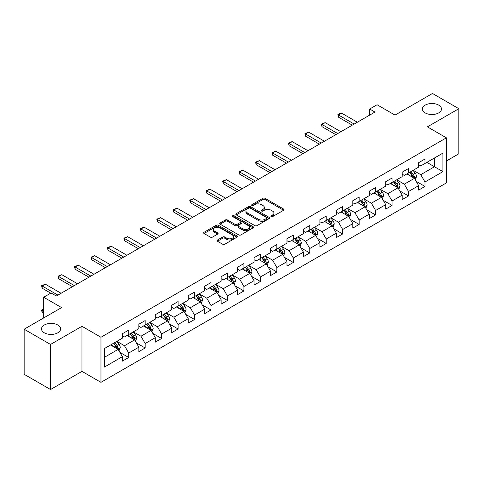 <?xml version="1.0" encoding="UTF-8"?>
<svg xmlns="http://www.w3.org/2000/svg" width="483" height="483" viewBox="0 0 483 483"><rect width="100%" height="100%" fill="white"/><g stroke="black" fill="none" stroke-linecap="round" stroke-linejoin="round"><path stroke-width="0.72" d="M271.18 216.601A1.026 0.592 0 0 0 272.629 216.601L283.63 210.25A1.467 0.845 0 0 0 284.058 209.652A1.467 0.845 0 0 0 283.63 209.054L264.992 198.29A1.467 0.845 0 0 0 262.921 198.29L251.915 204.647A1.026 0.592 0 0 0 251.613 205.064A1.026 0.592 0 0 0 251.915 205.48A1.026 0.592 0 0 0 253.364 205.48L254.789 204.659A4.685 2.705 0 0 1 261.418 204.659L262.969 205.559A4.685 2.705 0 0 1 264.346 207.467A4.685 2.705 0 0 1 262.969 209.381L261.544 210.208A1.026 0.592 0 0 0 261.249 210.624A1.026 0.592 0 0 0 261.544 211.041A1.026 0.592 0 0 0 262.994 211.041L264.418 210.22A4.685 2.705 0 0 1 271.048 210.22L272.599 211.119A4.685 2.705 0 0 1 273.976 213.033A4.685 2.705 0 0 1 272.599 214.941L271.18 215.768A1.026 0.592 0 0 0 270.878 216.185A1.026 0.592 0 0 0 271.18 216.601L271.18 215.768M57.809 325.017A9.551 5.512 0 0 0 47.4 323.821A9.551 5.512 0 0 0 41.508 328.911A9.551 5.512 0 0 0 44.303 332.811A9.551 5.512 0 0 0 54.712 334.007A9.551 5.512 0 0 0 60.604 328.911A9.551 5.512 0 0 0 57.809 325.017M438.697 105.113A9.551 5.512 0 0 0 428.288 103.917A9.551 5.512 0 0 0 422.396 109.007A9.551 5.512 0 0 0 425.191 112.907A9.551 5.512 0 0 0 435.6 114.103A9.551 5.512 0 0 0 441.492 109.007A9.551 5.512 0 0 0 438.697 105.113M217.453 240.027A1.467 0.845 0 0 0 217.024 240.625A1.467 0.845 0 0 0 217.453 241.222L222.681 244.241A1.467 0.845 0 0 0 224.752 244.241L236.978 237.189A1.467 0.845 0 0 0 237.407 236.592A1.467 0.845 0 0 0 236.978 235.988L218.334 225.229A1.467 0.845 0 0 0 216.263 225.229L204.043 232.281A1.467 0.845 0 0 0 203.615 232.884A1.467 0.845 0 0 0 204.043 233.482L210.359 237.129A1.467 0.845 0 0 0 212.429 237.129L217.658 234.11A1.467 0.845 0 0 0 218.093 233.506A1.467 0.845 0 0 0 217.658 232.909L214.53 231.103A3.918 2.264 0 0 1 213.383 229.503A3.918 2.264 0 0 1 215.798 227.415A3.918 2.264 0 0 1 220.067 227.904L232.341 234.992A3.918 2.264 0 0 1 233.488 236.592A3.918 2.264 0 0 1 231.067 238.68A3.918 2.264 0 0 1 226.799 238.185L224.752 237.008A1.467 0.845 0 0 0 222.681 237.008L217.453 240.027L217.453 241.222M446.401 160.972L458.85 153.781L458.85 108.705L432.472 93.473L395.016 115.099L377.078 104.745L369.694 109.007L374.971 112.056L56.33 296.019L51.053 292.976L43.669 297.238L43.669 317.947M50.528 344.445L50.528 389.527L81.971 371.373L81.971 326.297L50.528 344.445L24.15 329.219L61.607 307.593L43.669 297.238M81.971 326.297L100.959 337.261L446.401 137.824L446.401 182.9L100.959 382.337L100.959 337.261M458.85 108.705L427.407 126.854L446.401 137.824M254.891 225.646A1.467 0.845 0 0 0 256.962 225.646L269.182 218.594A1.467 0.845 0 0 0 269.611 217.996A1.467 0.845 0 0 0 269.182 217.392L250.544 206.633A1.467 0.845 0 0 0 248.473 206.633L236.253 213.685A1.467 0.845 0 0 0 235.819 214.283A1.467 0.845 0 0 0 236.253 214.887L254.891 225.646M233.09 216.825A1.026 0.592 0 0 1 234.128 216.97L234.128 215.75L253.08 226.69A1.467 0.845 0 0 1 253.509 227.294A1.467 0.845 0 0 1 253.08 227.891L240.86 234.943A1.467 0.845 0 0 1 238.789 234.943L220.145 224.184L220.145 222.983A1.467 0.845 0 0 0 219.717 223.587A1.467 0.845 0 0 0 220.145 224.184M220.145 222.983L225.374 219.964A1.467 0.845 0 0 1 227.445 219.964L235.01 224.329A1.467 0.845 0 0 0 237.081 224.329L240.546 222.331A1.467 0.845 0 0 0 240.975 221.727A1.467 0.845 0 0 0 240.546 221.129L232.679 216.589A1.026 0.592 0 0 1 232.377 216.167A1.026 0.592 0 0 1 233.011 215.623A1.026 0.592 0 0 1 234.128 215.75M50.528 389.527L24.15 374.295L24.15 329.219M119.899 352.397L128.707 357.48L128.707 353.037L138.838 347.186L138.838 351.636L145.172 347.983L145.172 343.534L155.297 337.683L155.297 342.133L161.63 338.48L161.63 334.031L171.761 328.18L171.761 332.63L178.088 328.977L178.088 324.528L188.219 318.677L188.219 323.127L194.546 319.474L194.546 315.025L204.677 309.174L204.677 313.624L211.011 309.971L211.011 305.522L221.136 299.677L221.136 304.121L227.469 300.468L227.469 296.019L237.594 290.174L237.594 294.618L243.927 290.965L243.927 286.516L254.058 280.671L254.058 285.115L260.385 281.462L260.385 277.013L270.516 271.168L270.516 275.612L276.844 271.959L276.844 267.51L286.974 261.665L286.974 266.109L293.308 262.456L293.308 258.007L303.433 252.162L303.433 256.606L309.766 252.953L309.766 248.504L319.891 242.659L319.891 247.103L326.224 243.45L326.224 239L336.355 233.156L336.355 237.6L342.682 233.947L342.682 229.497L352.813 223.653L352.813 228.097L359.141 224.444L359.141 219.994L369.272 214.15L369.272 218.594L375.605 214.941L375.605 210.491L385.73 204.647L385.73 209.091L392.063 205.438L392.063 200.988L402.194 195.144L402.194 199.588L408.521 195.935L408.521 191.491L418.652 185.641L418.652 190.085L424.98 186.432L424.98 181.988L442.917 171.628L442.917 153.111L434.477 157.983L434.477 166.756L442.917 171.628M128.707 357.48L122.38 361.139L122.38 356.689L104.443 367.05L104.443 348.527L122.38 338.172L122.38 333.723L128.707 330.07L128.707 334.52L138.838 328.669L138.838 324.226L145.172 320.567L145.172 325.017L155.297 319.166L155.297 314.723L161.63 311.064L161.63 315.514L171.761 309.663L171.761 305.22L178.088 301.561L178.088 306.011L188.219 300.16L188.219 295.717L194.546 292.058L194.546 296.508L204.677 290.657L204.677 286.214L211.011 282.555L211.011 287.005L221.136 281.154L221.136 276.711L227.469 273.052L227.469 277.502L237.594 271.651L237.594 267.208L243.927 263.549L243.927 267.999L254.058 262.148L254.058 257.705L260.385 254.046L260.385 258.496L270.516 252.645L270.516 248.202L276.844 244.543L276.844 248.993L286.974 243.142L286.974 238.699L293.308 235.04L293.308 239.49L303.433 233.639L303.433 229.196L309.766 225.543L309.766 229.986L319.891 224.136L319.891 219.693L326.224 216.04L326.224 220.483L336.355 214.633L336.355 210.19L342.682 206.537L342.682 210.98L352.813 205.136L352.813 200.686L359.141 197.034L359.141 201.477L369.272 195.633L369.272 191.183L375.605 187.531L375.605 191.974L385.73 186.13L385.73 181.68L392.063 178.028L392.063 182.471L402.194 176.627L402.194 172.177L408.521 168.525L408.521 172.968L418.652 167.124L418.652 162.674L424.98 159.022L424.98 163.465L442.917 153.111M127.023 335.492L134.618 339.881L124.487 345.725L116.892 341.342M122.38 335.733L124.487 336.953L128.707 334.52M124.487 345.725L128.707 353.037M134.618 339.881L138.838 347.186M143.481 325.989L151.076 330.378L140.951 336.222L133.35 331.839M138.838 326.236L140.951 327.45L145.172 325.017M140.951 336.222L145.172 343.534M151.076 330.378L155.297 337.683M159.939 316.486L167.541 320.875L157.41 326.719L149.815 322.336M155.297 316.733L157.41 317.947L161.63 315.514M157.41 326.719L161.63 334.031M167.541 320.875L171.761 328.18M176.398 306.983L183.999 311.372L173.868 317.216L166.273 312.833M171.761 307.23L173.868 308.444L178.088 306.011M173.868 317.216L178.088 324.528M183.999 311.372L188.219 318.677M192.862 297.48L200.457 301.869L190.326 307.713L182.731 303.33M188.219 297.727L190.326 298.941L194.546 296.508M190.326 307.713L194.546 315.025M200.457 301.869L204.677 309.174M209.32 287.977L216.915 292.366L206.784 298.21L199.189 293.827M204.677 288.224L206.784 289.438L211.011 287.005M206.784 298.21L211.011 305.522M216.915 292.366L221.136 299.677M225.778 278.474L233.374 282.863L223.249 288.707L215.647 284.324M221.136 278.721L223.249 279.935L227.469 277.502M223.249 288.707L227.469 296.019M233.374 282.863L237.594 290.174M242.237 268.971L249.838 273.36L239.707 279.204L232.112 274.821M237.594 269.218L239.707 270.438L243.927 267.999M239.707 279.204L243.927 286.516M249.838 273.36L254.058 280.671M258.701 259.468L266.296 263.857L256.165 269.701L248.57 265.318M254.058 259.715L256.165 260.935L260.385 258.496M256.165 269.701L260.385 277.013M266.296 263.857L270.516 271.168M275.159 249.965L282.754 254.354L272.623 260.198L265.028 255.815M270.516 250.212L272.623 251.432L276.844 248.993M272.623 260.198L276.844 267.51M282.754 254.354L286.974 261.665M291.617 240.462L299.212 244.851L289.088 250.701L281.486 246.312M286.974 240.709L289.088 241.929L293.308 239.49M289.088 250.701L293.308 258.007M299.212 244.851L303.433 252.162M308.076 230.965L315.671 235.348L305.546 241.198L297.945 236.809M303.433 231.206L305.546 232.426L309.766 229.986M305.546 241.198L309.766 248.504M315.671 235.348L319.891 242.659M324.534 221.462L332.135 225.845L322.004 231.695L314.409 227.306M319.891 221.703L322.004 222.923L326.224 220.483M322.004 231.695L326.224 239M332.135 225.845L336.355 233.156M340.998 211.959L348.593 216.342L338.462 222.192L330.867 217.803M336.355 212.2L338.462 213.42L342.682 210.98M338.462 222.192L342.682 229.497M348.593 216.342L352.813 223.653M357.456 202.455L365.051 206.839L354.92 212.689L347.325 208.3M352.813 202.697L354.92 203.917L359.141 201.477M354.92 212.689L359.141 219.994M365.051 206.839L369.272 214.15M373.914 192.952L381.51 197.336L371.385 203.186L363.784 198.797M369.272 193.194L371.385 194.414L375.605 191.974M371.385 203.186L375.605 210.491M381.51 197.336L385.73 204.647M390.373 183.449L397.974 187.833L387.843 193.683L380.248 189.294M385.73 183.691L387.843 184.911L392.063 182.471M387.843 193.683L392.063 200.988M397.974 187.833L402.194 195.144M406.831 173.946L414.432 178.33L404.301 184.18L396.706 179.791M402.194 174.188L404.301 175.407L408.521 172.968M404.301 184.18L408.521 191.491M414.432 178.33L418.652 185.641M426.881 162.373L434.477 166.756L420.759 174.677L413.164 170.288M418.652 164.685L420.759 165.904L424.98 163.465M420.759 174.677L424.98 181.988M81.971 371.373L100.959 382.337M369.694 109.007L369.694 115.099M104.443 357.299L118.16 349.384L110.565 344.995M118.16 349.384L122.38 356.689M416.171 181.348L424.98 186.432M399.713 190.851L408.521 195.935M383.254 200.354L392.063 205.438M366.79 209.857L375.605 214.941M350.332 219.36L359.141 224.444M333.874 228.857L342.682 233.947M317.416 238.361L326.224 243.45M300.957 247.864L309.766 252.953M284.493 257.367L293.308 262.456M268.035 266.87L276.844 271.959M251.577 276.373L260.385 281.462M235.118 285.876L243.927 290.965M218.66 295.379L227.469 300.468M202.196 304.882L211.011 309.971M185.738 314.385L194.546 319.474M169.279 323.888L178.088 328.977M152.821 333.391L161.63 338.48M136.357 342.894L145.172 347.983M271.585 216.746L272.599 216.161A4.685 2.705 0 0 0 273.976 214.247L273.976 213.033M264.346 207.467L264.346 208.686A4.685 2.705 0 0 1 262.969 210.6L261.955 211.186M283.612 210.262L264.992 199.509A1.467 0.845 0 0 0 262.921 199.509L252.325 205.625M269.164 218.6L250.544 207.853A1.467 0.845 0 0 0 248.473 207.853L236.272 214.893M266.598 218.413A1.026 0.592 0 0 0 266.894 217.996A1.026 0.592 0 0 0 266.598 217.573L250.23 208.125A1.026 0.592 0 0 0 248.781 208.125L247.278 208.994A4.685 2.705 0 0 0 245.907 210.908A4.685 2.705 0 0 0 247.278 212.822L258.465 219.276A4.685 2.705 0 0 0 265.095 219.276L266.598 218.413L266.598 219.632A1.026 0.592 0 0 0 266.894 219.21L266.894 217.996M245.907 210.908L245.907 212.128A4.685 2.705 0 0 0 247.278 214.041L247.278 212.822M266.598 219.632L265.095 220.496A4.685 2.705 0 0 1 258.465 220.496L247.278 214.041M220.163 224.19L225.374 221.184L225.374 219.964M240.975 221.727L240.975 222.947A1.467 0.845 0 0 1 240.546 223.544L237.081 225.549A1.467 0.845 0 0 1 235.01 225.549L227.445 221.184A1.467 0.845 0 0 0 225.374 221.184M234.128 216.97L253.062 227.898M242.852 228.857A3.918 2.264 0 0 0 247.121 229.353A3.918 2.264 0 0 0 249.542 227.264A3.918 2.264 0 0 0 248.395 225.664L244.072 223.164A1.467 0.845 0 0 0 242.001 223.164L238.53 225.169A1.467 0.845 0 0 0 238.101 225.766A1.467 0.845 0 0 0 238.53 226.364L242.852 228.857L242.852 230.077A3.918 2.264 0 0 0 247.121 230.566A3.918 2.264 0 0 0 249.542 228.477L249.542 227.264M238.101 225.766L238.101 226.986A1.467 0.845 0 0 0 238.53 227.584L238.53 226.364M242.852 230.077L238.53 227.584M233.488 236.592L233.488 237.805A3.918 2.264 0 0 1 231.067 239.894A3.918 2.264 0 0 1 226.799 239.405L224.752 238.228A1.467 0.845 0 0 0 222.681 238.228L217.471 241.234M213.383 229.503L213.383 230.723A3.918 2.264 0 0 0 214.53 232.323L214.53 231.103M217.658 232.909L217.658 234.11L214.53 232.323M236.954 237.195L218.334 226.449A1.467 0.845 0 0 0 216.263 226.449L204.061 233.488M415.265 179.773L416.521 176.615A3.955 2.282 -120 0 0 415.259 173.246L413.08 170.336M409.282 175.359L407.803 173.385M413.816 177.979L414.384 176.784A3.955 2.282 -120 0 0 413.255 174.405L411.075 171.495M410.085 172.069L412.5 175.293A2.017 1.165 60 0 1 412.868 175.903L414.384 176.784M409.807 172.226L411.987 175.136A3.955 2.282 60 0 1 413.116 177.515M354.184 124.053L338.444 114.966L338.444 117.158L337.865 114.634L339.446 113.716L341.608 113.137L357.348 122.229M352.282 125.151L338.444 117.158M341.608 113.137L338.444 114.966L337.865 114.634M398.807 189.276L400.057 186.118A3.955 2.282 -120 0 0 398.795 182.749L396.621 179.839M392.824 184.862L391.345 182.888M397.358 187.482L397.926 186.287A3.955 2.282 -120 0 0 396.791 183.908L394.617 180.998M393.627 181.572L396.042 184.796A2.017 1.165 60 0 1 396.404 185.406L397.926 186.287M393.349 181.729L395.529 184.639A3.955 2.282 60 0 1 396.658 187.018M382.343 198.779L383.599 195.621A3.955 2.282 -120 0 0 382.337 192.252L380.163 189.342M376.366 194.365L374.886 192.391M380.9 196.986L381.467 195.784A3.955 2.282 -120 0 0 380.332 193.411L378.159 190.501M377.163 191.075L379.584 194.299A2.017 1.165 60 0 1 379.946 194.909L381.467 195.784M376.891 191.232L379.064 194.142A3.955 2.282 60 0 1 380.199 196.521M337.726 133.556L321.98 124.469L321.98 126.661L321.4 124.131L325.15 122.64L340.889 131.732M335.824 134.654L321.98 126.661M325.15 122.64L321.98 124.469L321.4 124.131M321.267 143.059L305.522 133.972L305.522 136.164L304.942 133.634L308.691 132.143L324.431 141.235M319.366 144.157L305.522 136.164M308.691 132.143L305.522 133.972L304.942 133.634M365.885 208.282L367.14 205.124A3.955 2.282 -120 0 0 365.879 201.755L363.699 198.845M359.907 203.868L358.428 201.894M364.442 206.489L365.003 205.287A3.955 2.282 -120 0 0 363.874 202.914L361.695 200.004M360.704 200.578L363.119 203.802A2.017 1.165 60 0 1 363.488 204.412L365.003 205.287M360.433 200.735L362.606 203.645A3.955 2.282 60 0 1 363.741 206.024M349.426 217.785L350.682 214.621A3.955 2.282 -120 0 0 349.42 211.258L347.241 208.348M343.443 213.371L341.964 211.397M347.983 215.992L348.545 214.79A3.955 2.282 -120 0 0 347.416 212.411L345.236 209.507M344.246 210.081L346.661 213.305A2.017 1.165 60 0 1 347.029 213.915L348.545 214.79M343.968 210.238L346.148 213.148A3.955 2.282 60 0 1 347.283 215.521M332.968 227.288L334.224 224.124A3.955 2.282 -120 0 0 332.962 220.761L330.783 217.851M326.985 222.874L325.506 220.9M331.519 225.489L332.087 224.293A3.955 2.282 -120 0 0 330.958 221.914L328.778 219.01M327.788 219.584L330.203 222.808A2.017 1.165 60 0 1 330.571 223.418L332.087 224.293M327.51 219.741L329.69 222.651A3.955 2.282 60 0 1 330.819 225.024M304.803 152.562L289.063 143.475L289.063 145.667L288.484 143.137L290.066 142.225L292.227 141.646L307.973 150.738M302.907 153.66L289.063 145.667M292.227 141.646L289.063 143.475L288.484 143.137M288.345 162.065L272.605 152.978L272.605 155.17L272.026 152.64L275.769 151.149L291.509 160.241M286.449 163.163L272.605 155.17M275.769 151.149L272.605 152.978L272.026 152.64M271.887 171.568L256.147 162.481L256.147 164.673L255.567 162.143L259.311 160.652L275.05 169.744M269.985 172.666L256.147 164.673M259.311 160.652L256.147 162.481L255.567 162.143M316.51 236.791L317.76 233.627A3.955 2.282 -120 0 0 316.498 230.264L314.324 227.354M310.527 232.377L309.048 230.403M315.061 234.992L315.628 233.796A3.955 2.282 -120 0 0 314.493 231.417L312.32 228.513M311.33 229.087L313.745 232.311A2.017 1.165 60 0 1 314.107 232.921L315.628 233.796M311.052 229.244L313.232 232.148A3.955 2.282 60 0 1 314.361 234.527M255.429 181.071L239.683 171.984L239.683 174.176L239.103 171.646L242.852 170.155L258.592 179.241M253.527 182.169L239.683 174.176M242.852 170.155L239.683 171.984L239.103 171.646M300.046 246.294L301.301 243.13A3.955 2.282 -120 0 0 300.04 239.767L297.86 236.857M294.069 241.88L292.589 239.906M298.603 244.495L299.17 243.299A3.955 2.282 -120 0 0 298.035 240.92L295.856 238.016M294.865 238.59L297.286 241.814A2.017 1.165 60 0 1 297.649 242.424L299.17 243.299M294.594 238.747L296.767 241.651A3.955 2.282 60 0 1 297.902 244.03M238.97 190.574L223.224 181.487L223.224 183.679L222.645 181.149L226.388 179.658L242.134 188.744M237.068 191.673L223.224 183.679M226.388 179.658L223.224 181.487L222.645 181.149M283.587 255.797L284.843 252.633A3.955 2.282 -120 0 0 283.581 249.27L281.402 246.36M277.604 251.383L276.125 249.409M282.144 253.998L282.706 252.802A3.955 2.282 -120 0 0 281.577 250.423L279.397 247.519M278.407 248.093L280.822 251.317A2.017 1.165 60 0 1 281.191 251.927L282.706 252.802M278.136 248.25L280.309 251.154A3.955 2.282 60 0 1 281.444 253.533M222.506 200.077L206.766 190.99L206.766 193.182L206.187 190.652L209.93 189.161L225.676 198.247M220.61 201.176L206.766 193.182M209.93 189.161L206.766 190.99L206.187 190.652M267.129 265.3L268.385 262.136A3.955 2.282 -120 0 0 267.123 258.773L264.944 255.863M261.146 260.886L259.667 258.912M265.68 263.501L266.248 262.305A3.955 2.282 -120 0 0 265.119 259.926L262.939 257.022M261.949 257.596L264.364 260.82A2.017 1.165 60 0 1 264.732 261.43L266.248 262.305M261.671 257.753L263.851 260.657A3.955 2.282 60 0 1 264.98 263.036M206.048 209.58L190.308 200.493L190.308 202.685L189.728 200.155L193.472 198.664L209.211 207.75M204.152 210.679L190.308 202.685M193.472 198.664L190.308 200.493L189.728 200.155M250.671 274.803L251.927 271.639A3.955 2.282 -120 0 0 250.665 268.276L248.485 265.366M244.688 270.389L243.209 268.415M249.222 273.004L249.789 271.808A3.955 2.282 -120 0 0 248.654 269.429L246.481 266.525M245.491 267.099L247.906 270.323A2.017 1.165 60 0 1 248.268 270.933L249.789 271.808M245.213 267.256L247.393 270.16A3.955 2.282 60 0 1 248.522 272.539M189.59 219.083L173.85 209.996L173.85 212.188L173.264 209.658L177.013 208.167L192.753 217.253M187.688 220.182L173.85 212.188M177.013 208.167L173.85 209.996L173.264 209.658M234.207 284.306L235.463 281.142A3.955 2.282 -120 0 0 234.201 277.779L232.027 274.869M228.23 279.892L226.75 277.918M232.764 282.507L233.331 281.311A3.955 2.282 -120 0 0 232.196 278.933L230.023 276.028M229.033 276.596L231.448 279.826A2.017 1.165 60 0 1 231.81 280.436L233.331 281.311M228.755 276.759L230.934 279.663A3.955 2.282 60 0 1 232.063 282.042M173.131 228.586L157.386 219.499L157.386 221.691L156.806 219.161L160.555 217.67L176.295 226.756M171.23 229.685L157.386 221.691M160.555 217.67L157.386 219.499L156.806 219.161M217.748 293.809L219.004 290.645A3.955 2.282 -120 0 0 217.742 287.282L215.563 284.372M211.771 289.395L210.292 287.415M216.306 292.01L216.873 290.814A3.955 2.282 -120 0 0 215.738 288.436L213.558 285.531M212.568 286.099L214.983 289.329A2.017 1.165 60 0 1 215.352 289.939L216.873 290.814M212.297 286.262L214.47 289.166A3.955 2.282 60 0 1 215.605 291.545M156.667 238.089L140.927 229.002L140.927 231.194L140.348 228.664L144.091 227.173L159.837 236.259M154.771 239.188L140.927 231.194M144.091 227.173L140.927 229.002L140.348 228.664M201.29 303.312L202.546 300.148A3.955 2.282 -120 0 0 201.284 296.779L199.105 293.875M195.307 298.899L193.828 296.918M199.847 301.513L200.409 300.317A3.955 2.282 -120 0 0 199.28 297.939L197.1 295.035M196.11 295.602L198.525 298.832A2.017 1.165 60 0 1 198.893 299.442L200.409 300.317M195.832 295.765L198.012 298.669A3.955 2.282 60 0 1 199.147 301.048M140.209 247.592L124.469 238.505L124.469 240.697L123.889 238.167L127.633 236.676L143.379 245.762M138.313 248.691L124.469 240.697M127.633 236.676L124.469 238.505L123.889 238.167M184.832 312.815L186.088 309.651A3.955 2.282 -120 0 0 184.826 306.282L182.646 303.378M178.849 308.396L177.37 306.421M183.383 311.016L183.951 309.82A3.955 2.282 -120 0 0 182.822 307.442L180.642 304.538M179.652 305.105L182.067 308.335A2.017 1.165 60 0 1 182.435 308.945L183.951 309.82M179.374 305.268L181.554 308.172A3.955 2.282 60 0 1 182.683 310.551M123.751 257.095L108.011 248.008L108.011 250.2L107.431 247.67L111.175 246.179L126.914 255.266M121.855 258.188L108.011 250.2M111.175 246.179L108.011 248.008L107.431 247.67M168.374 322.318L169.624 319.154A3.955 2.282 -120 0 0 168.362 315.785L166.188 312.881M162.391 317.899L160.911 315.924M166.925 320.519L167.492 319.323A3.955 2.282 -120 0 0 166.357 316.945L164.184 314.041M163.194 314.608L165.609 317.832A2.017 1.165 60 0 1 165.971 318.448L167.492 319.323M162.916 314.771L165.095 317.675A3.955 2.282 60 0 1 166.224 320.054M107.292 266.598L91.547 257.505L91.547 259.703L90.967 257.173L94.716 255.682L110.456 264.769M105.391 267.691L91.547 259.703M94.716 255.682L91.547 257.505L90.967 257.173M151.91 331.821L153.165 328.657A3.955 2.282 -120 0 0 151.904 325.288L149.73 322.384M145.932 327.402L144.453 325.427M150.467 330.022L151.034 328.826A3.955 2.282 -120 0 0 149.899 326.448L147.726 323.544M146.729 324.111L149.15 327.335A2.017 1.165 60 0 1 149.513 327.951L151.034 328.826M146.458 324.274L148.631 327.178A3.955 2.282 60 0 1 149.766 329.557M90.834 276.101L75.088 267.008L75.088 269.206L74.509 266.676L78.258 265.185L93.998 274.272M88.932 277.194L75.088 269.206M78.258 265.185L75.088 267.008L74.509 266.676M135.451 341.324L136.707 338.16A3.955 2.282 -120 0 0 135.445 334.791L133.266 331.887M129.474 336.905L127.995 334.93M134.008 339.525L134.57 338.329A3.955 2.282 -120 0 0 133.441 335.951L131.261 333.047M130.271 333.614L132.686 336.838A2.017 1.165 60 0 1 133.054 337.454L134.57 338.329M129.999 333.777L132.173 336.681A3.955 2.282 60 0 1 133.308 339.06M74.37 285.604L58.63 276.511L58.63 278.709L58.051 276.179L61.794 274.688L77.54 283.775M72.474 286.697L58.63 278.709M61.794 274.688L58.63 276.511L58.051 276.179M118.993 350.827L120.249 347.663A3.955 2.282 -120 0 0 118.987 344.294L116.808 341.39M113.01 346.408L111.531 344.433M117.55 349.028L118.112 347.832A3.955 2.282 -120 0 0 116.983 345.454L114.803 342.55M113.813 343.117L116.228 346.341A2.017 1.165 60 0 1 116.596 346.957L118.112 347.832M113.535 343.28L115.715 346.184A3.955 2.282 60 0 1 116.85 348.563M43.669 309.518L42.172 310.382L43.669 311.251M42.172 312.573L41.592 310.412L41.592 310.05L42.172 310.382L42.172 312.573L43.669 313.443M41.592 310.05L43.669 308.999M57.912 295.107L42.172 286.014L42.172 288.212L41.592 285.682L45.336 284.191L61.075 293.278M50.739 293.157L42.172 288.212M45.336 284.191L42.172 286.014L41.592 285.682M272.599 216.161L272.599 214.941M261.544 211.041L261.544 210.208M262.969 210.6L262.969 209.381M251.915 205.48L251.915 204.647M262.921 199.509L262.921 198.29M264.992 199.509L264.992 198.29M283.63 210.25L283.63 209.054M236.253 214.887L236.253 213.685M248.473 207.853L248.473 206.633M250.544 207.853L250.544 206.633M269.182 218.594L269.182 217.392M258.465 220.496L258.465 219.276M265.095 220.496L265.095 219.276M227.445 221.184L227.445 219.964M235.01 225.549L235.01 224.329M237.081 225.549L237.081 224.329M240.546 223.544L240.546 222.331M253.08 227.891L253.08 226.69M222.681 238.228L222.681 237.008M224.752 238.228L224.752 237.008M226.799 239.405L226.799 238.185M204.043 233.482L204.043 232.281M216.263 226.449L216.263 225.229M218.334 226.449L218.334 225.229M236.978 237.189L236.978 235.988M414.04 178.106L416.491 176.687M413.255 174.405L415.259 173.246M410.441 176.029L411.987 175.136M397.581 187.609L400.033 186.19M396.791 183.908L398.795 182.749M393.983 185.532L395.529 184.639M381.123 197.112L383.574 195.693M380.332 193.411L382.337 192.252M377.519 195.035L379.064 194.142M364.659 206.615L367.116 205.197M363.874 202.914L365.879 201.755M361.061 204.532L362.606 203.645M348.201 216.118L350.658 214.7M347.416 212.411L349.42 211.258M344.602 214.035L346.148 213.148M331.743 225.621L334.194 224.203M330.958 221.914L332.962 220.761M328.144 223.538L329.69 222.651M315.284 235.124L317.736 233.706M314.493 231.417L316.498 230.264M311.68 233.041L313.232 232.148M298.826 244.627L301.277 243.209M298.035 240.92L300.04 239.767M295.222 242.544L296.767 241.651M282.362 254.13L284.819 252.712M281.577 250.423L283.581 249.27M278.763 252.048L280.309 251.154M265.904 263.633L268.355 262.215M265.119 259.926L267.123 258.773M262.305 261.551L263.851 260.657M249.445 273.137L251.897 271.718M248.654 269.429L250.665 268.276M245.847 271.054L247.393 270.16M232.987 282.633L235.438 281.221M232.196 278.933L234.201 277.779M229.383 280.557L230.934 279.663M216.529 292.137L218.98 290.724M215.738 288.436L217.742 287.282M212.925 290.06L214.47 289.166M200.065 301.64L202.522 300.227M199.28 297.939L201.284 296.779M196.466 299.563L198.012 298.669M183.606 311.143L186.058 309.73M182.822 307.442L184.826 306.282M180.008 309.066L181.554 308.172M167.148 320.646L169.599 319.233M166.357 316.945L168.362 315.785M163.55 318.569L165.095 317.675M150.69 330.149L153.141 328.736M149.899 326.448L151.904 325.288M147.086 328.072L148.631 327.178M134.226 339.652L136.683 338.239M133.441 335.951L135.445 334.791M130.627 337.575L132.173 336.681M117.767 349.155L120.225 347.742M116.983 345.454L118.987 344.294M114.169 347.078L115.715 346.184"/></g></svg>
